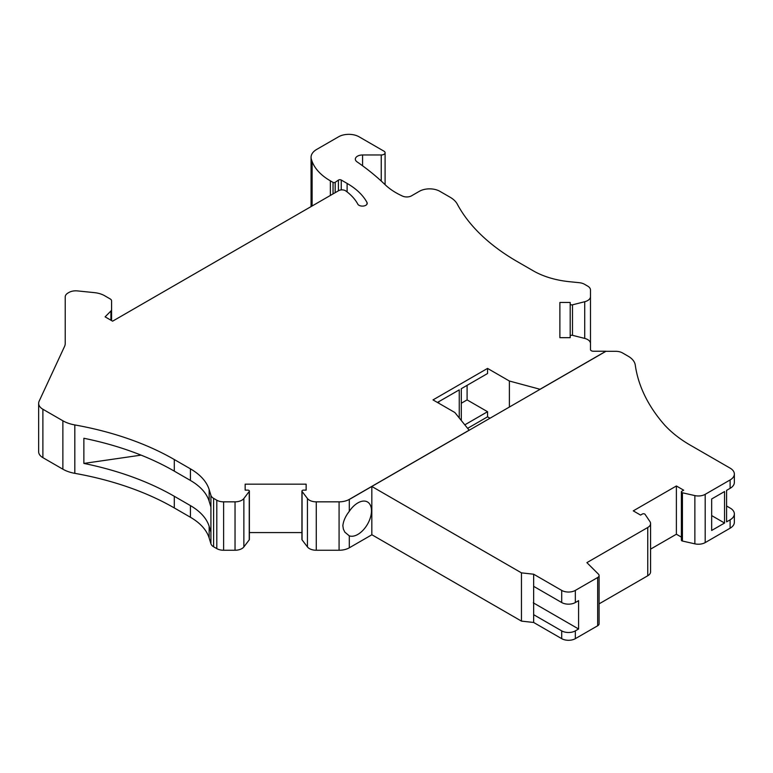 <?xml version="1.0" encoding="UTF-8"?>
<svg xmlns="http://www.w3.org/2000/svg" width="773" height="773" viewBox="0 0 773 773"><rect width="100%" height="100%" fill="white"/><g stroke="black" fill="none" stroke-linecap="round" stroke-linejoin="round"><path stroke-width="1.16" d="M371.823 534.723L521.456 621.115L521.456 572.861L371.823 486.468L371.823 534.723M521.456 572.861L533.65 574.213L561.7 590.408L561.7 602.534A9.643 5.566 180 0 0 575.334 602.534L578.591 600.65L578.591 628.99L533.283 602.824M599.094 603.848L647.755 575.759L647.755 527.495L586.891 562.638L598.437 574.146A4.822 2.783 180 0 1 599.094 575.537L599.094 623.792A4.822 2.783 180 0 1 597.674 625.763L575.334 638.662A9.643 5.566 0 0 1 561.7 638.662L533.65 622.468L521.456 621.115M533.65 622.468L533.65 574.213M362.576 165.78L362.576 154.977A7.228 4.174 -0 0 0 355.338 159.151A7.228 4.174 -0 0 0 356.875 161.721A7.228 4.174 -0 0 0 357.02 161.828A309.48 178.679 -0 0 1 385.08 184.66A72.304 41.742 -0 0 0 396.027 192.767A72.304 41.742 -0 0 0 402.607 196.129A6.744 3.894 180 0 0 411.536 195.82L419.372 191.298A14.465 8.348 180 0 1 420.696 190.622A14.465 8.348 180 0 1 439.827 191.298L450.099 197.221A28.92 16.697 -0 0 1 452.437 198.748A28.92 16.697 -0 0 1 457.287 204.12A241.031 139.159 -0 0 0 517.205 261.554L533.331 270.859A67.483 38.959 -0 0 0 569.324 281.681L579.315 282.696A9.643 5.566 -0 0 1 584.456 284.242L587.664 286.097A9.643 5.566 180 0 1 588.446 286.599A9.643 5.566 180 0 1 590.485 290.03L590.485 296.619A9.643 5.566 180 0 1 584.726 301.721L572.493 304.823A1.643 0.947 -0 0 1 571.836 304.9A1.643 0.947 -0 0 1 570.194 303.953L570.194 302.465L559.874 302.465L559.874 337.675L570.194 337.675L570.194 302.465M570.194 337.675L570.194 303.953M734.35 474.042L734.35 482.429A14.465 8.348 -0 0 1 730.118 488.333L730.118 479.946A14.465 8.348 -0 0 0 734.35 474.042A14.465 8.348 -0 0 0 730.118 468.138L692.318 446.321A144.619 83.494 -0 0 1 692.038 446.166A144.619 83.494 -0 0 1 665.572 426.029L665.524 426.058A279.807 161.547 0 0 1 635.271 365.069A24.581 14.194 180 0 0 628.149 356.189L622.526 352.942A9.643 5.566 0 0 0 615.704 351.309L605.916 351.309L348.942 499.667A14.465 8.348 0 0 0 349.299 499.474L371.823 486.468M249.379 532.578L301.924 532.578M111.573 320.592L111.573 300.881A4.822 2.783 180 0 0 110.162 298.909L104.626 295.721A19.286 11.131 180 0 0 94.345 292.629L77.455 290.909A9.643 5.566 -0 0 0 68.961 292.455L68.043 292.986A9.643 5.566 180 0 0 65.222 296.919L65.222 343.531A19.286 11.131 -0 0 1 64.565 346.41L39.143 401.177A14.465 8.348 -0 0 0 38.65 403.342A14.465 8.348 -0 0 0 41.713 408.482A14.465 8.348 -0 0 0 42.882 409.246L62.874 420.783A28.92 16.697 180 0 0 65.521 422.135A28.92 16.697 180 0 0 74.817 424.937A241.031 139.159 180 0 1 174.292 459.529L190.419 468.834A67.483 38.959 180 0 1 209.164 489.618L210.923 495.387A9.643 5.566 180 0 0 213.599 498.353L216.807 500.208A9.643 5.566 -0 0 0 217.686 500.662A9.643 5.566 -0 0 0 223.619 501.841L235.04 501.841A9.643 5.566 -0 0 0 243.862 498.508L249.244 491.444A1.643 0.947 180 0 0 249.379 491.068A1.643 0.947 180 0 0 247.737 490.121L245.157 490.121L245.157 484.169L306.137 484.169L306.137 490.121L303.567 490.121A1.643 0.947 180 0 0 301.924 491.068L301.924 539.477A1.643 0.947 180 0 0 302.059 539.863L307.441 546.926L307.441 498.508L302.059 491.444A1.643 0.947 180 0 1 301.924 491.068M647.755 527.495A9.643 5.566 -0 0 0 650.576 523.563A9.643 5.566 -0 0 0 649.919 521.543L645.069 514.354A1.643 0.947 -0 0 0 644.701 514.026A1.643 0.947 -0 0 0 642.382 514.026L640.556 515.079L633.271 510.866L676.385 485.975L683.68 490.188L681.854 491.242A1.643 0.947 -0 0 0 681.38 491.908A1.643 0.947 -0 0 0 681.854 492.575A1.643 0.947 -0 0 0 682.424 492.788L694.869 495.59A9.643 5.566 180 0 0 705.189 494.343L730.118 479.946M110.925 320.215L110.925 311.017L105.099 316.853L112.597 321.181L338.613 190.689A4.822 2.783 -0 0 1 345.425 190.689A4.822 2.783 -0 0 1 345.802 190.941A70.382 40.631 -0 0 1 357.802 204.14A4.822 2.783 -0 0 0 359.001 205.289A4.822 2.783 -0 0 0 364.247 205.898A4.822 2.783 -0 0 0 367.223 203.328A4.822 2.783 -0 0 0 367.011 202.507A80.025 46.196 -0 0 0 347.116 183.423L341.251 180.032A1.933 1.111 -0 0 0 338.41 180.109L335.173 182.331A1.449 0.831 -0 0 1 333.047 182.389L330.371 180.843A67.483 38.959 -0 0 1 312.108 161.48L312.108 205.995M362.576 154.977L381.244 154.977A3.855 2.222 -0 0 0 385.099 152.754A3.855 2.222 -0 0 0 383.978 151.179L359.039 136.782A14.465 8.348 180 0 0 338.593 136.782L316.708 149.411A19.286 11.131 -0 0 0 311.065 157.286A19.286 11.131 -0 0 0 311.326 159.132A91.591 52.883 -0 0 0 312.108 161.48M459.259 417.961L459.259 389.863L437.441 402.453M438.803 403.245L438.803 401.67M213.599 498.353L213.599 546.772L216.807 548.617A9.643 5.566 -0 0 0 217.686 549.072A9.643 5.566 -0 0 0 223.619 550.25L235.04 550.25A9.643 5.566 -0 0 0 243.862 546.926L249.244 539.863L249.244 491.444M311.065 157.286L311.065 205.695A19.286 11.131 -0 0 0 311.123 206.565M599.094 575.537A4.822 2.783 180 0 1 597.674 577.508L575.334 590.408A9.643 5.566 180 0 1 561.7 590.408M110.925 311.017A4.822 2.783 -0 0 0 111.573 309.625M570.194 336.178A1.643 0.947 -0 0 1 571.836 335.24A1.643 0.947 -0 0 1 572.493 335.318L584.726 338.419A9.643 5.566 -0 0 1 588.446 340.091A9.643 5.566 -0 0 1 590.485 343.512L590.485 349.56A2.889 1.672 180 0 0 591.103 350.594A2.889 1.672 180 0 0 593.384 351.232L605.916 351.232L540.027 389.273L509.388 381.021L487.55 368.412L433.006 399.902L454.843 412.502L469.134 430.203L348.942 499.59A14.465 8.348 0 0 1 339.076 501.841L316.263 501.841A9.643 5.566 180 0 1 310.331 500.662A9.643 5.566 180 0 1 307.441 498.508M245.157 490.121L245.157 484.169M306.137 484.169L306.137 490.121M559.874 337.675L559.874 302.465M371.89 534.761L349.299 547.806A14.465 8.348 0 0 1 339.076 550.25L316.263 550.25A9.643 5.566 180 0 1 310.331 549.072A9.643 5.566 180 0 1 307.441 546.926M371.484 510.789A19.286 11.131 120 0 0 367.494 501.967A19.286 11.131 120 0 0 349.299 511.33C345.512 516.151 343.357 520.954 342.854 525.756L343.386 529.167L344.845 532.153L349.299 535.863A19.286 11.131 120 0 0 363.735 529.466A19.286 11.131 120 0 0 371.484 510.789M74.817 424.937L74.817 473.347A241.031 139.159 180 0 1 174.292 507.938L190.419 517.253A67.483 38.959 180 0 1 209.164 538.037L210.923 543.796A9.643 5.566 180 0 0 213.599 546.772M174.292 459.529L174.292 471.134A241.031 139.159 180 0 0 83.871 438.272L83.871 463.423A241.031 139.159 180 0 1 174.292 496.285L190.419 505.6A67.483 38.959 180 0 1 209.164 526.384L209.164 538.037M464.805 424.841L487.55 411.709L467.095 399.902L461.297 403.245M461.297 420.493L461.297 388.684L487.55 373.523L487.55 368.412M509.388 407.052L509.388 381.021M467.095 385.331L467.095 399.902M487.55 411.709L487.55 416.821L490.005 418.241M561.7 638.662L561.7 630.874L533.65 614.68M467.626 428.329L487.55 416.821M38.65 403.342L38.65 451.751A14.465 8.348 -0 0 0 41.713 456.891A14.465 8.348 -0 0 0 42.882 457.655L62.874 469.192A28.92 16.697 180 0 0 65.521 470.544A28.92 16.697 180 0 0 74.817 473.347M590.485 296.619L590.485 345.029M681.38 491.908L681.38 540.163A1.643 0.947 -0 0 0 681.854 540.829A1.643 0.947 -0 0 0 682.424 541.042L694.869 543.844A9.643 5.566 180 0 0 705.189 542.598L730.118 528.201A14.465 8.348 -0 0 0 734.35 522.297L734.35 513.919A14.465 8.348 -0 0 0 731.007 508.576L726.591 505.977M650.576 549.13L676.385 534.23L681.38 537.109M647.755 575.759A9.643 5.566 -0 0 0 650.576 571.817L650.576 523.563M174.292 471.134L190.419 480.448A67.483 38.959 180 0 1 209.164 501.233L210.923 507.001L210.923 532.153L209.164 526.384M249.379 491.068L249.379 539.477A1.643 0.947 180 0 1 249.244 539.863M730.118 488.333L726.591 490.362L726.591 521.852L730.118 519.823A14.465 8.348 -0 0 0 734.35 513.919M83.871 463.423L141.082 455.133M724.552 491.541L711.662 498.981L711.662 530.471L724.552 523.031L724.552 491.541M711.662 515.591L724.552 523.031M676.385 534.23L676.385 485.975M561.7 630.874A9.643 5.566 0 0 0 575.334 630.874L578.591 628.99M533.65 586.34L561.7 602.534M367.011 202.507L367.011 204.14M347.116 191.926L347.116 183.423M381.244 181.056L381.244 154.977M243.862 498.508L243.862 546.926M235.04 501.841L235.04 550.25M311.326 159.132L311.326 206.439M338.41 190.815L338.41 180.109M341.251 189.916L341.251 180.032M330.371 195.453L330.371 180.843M333.047 193.907L333.047 182.389M316.263 550.25L316.263 501.841M339.076 550.25L339.076 501.841M349.299 511.33L349.299 499.474M349.299 547.806L349.299 535.863M190.419 505.6L190.419 517.253M572.493 335.318L572.493 304.823M174.292 496.285L174.292 507.938M302.059 491.444L302.059 539.863M335.173 192.68L335.173 182.331M42.882 457.655L42.882 409.246M584.726 301.721L584.726 338.419M223.619 550.25L223.619 501.841M216.807 548.617L216.807 500.208M210.923 495.387L210.923 507.001M209.164 489.618L209.164 501.233M190.419 468.834L190.419 480.448M62.874 420.783L62.874 469.192M210.923 532.153L210.923 543.796M705.189 542.598L705.189 494.343M694.869 543.844L694.869 495.59M575.334 590.408L575.334 602.534M575.334 638.662L575.334 630.874M726.591 506.025L731.007 508.576M730.118 528.201L730.118 519.823M682.424 541.042L682.424 492.788M597.674 577.508L597.674 625.763M385.099 184.679L385.099 152.754"/></g></svg>

